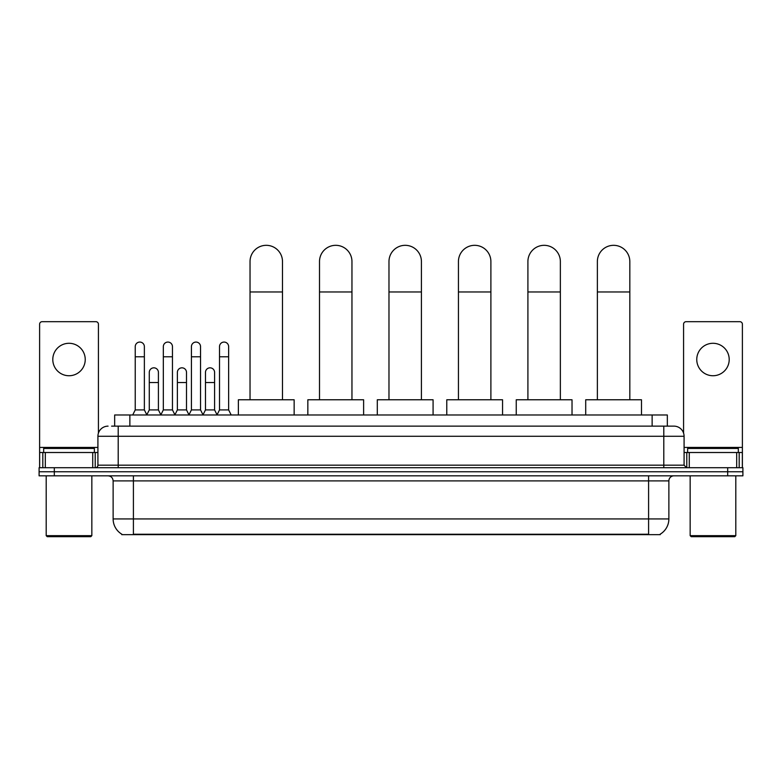 <?xml version="1.0" encoding="UTF-8"?>
<svg xmlns="http://www.w3.org/2000/svg" width="782" height="782" viewBox="0 0 782 782"><rect width="100%" height="100%" fill="white"/><g stroke="black" fill="none" stroke-linecap="round" stroke-linejoin="round"><path stroke-width="1.17" d="M114.661 426.141L114.661 414.988L667.339 414.988L667.339 426.141M660.252 534.155L660.252 534.653L121.748 534.653L121.748 534.155M121.904 534.243A17.751 17.751 0 0 1 113.126 518.935L133.409 518.935L133.409 534.243L648.591 534.243L648.591 518.935L668.874 518.935L668.874 480.901A5.073 5.073 0 0 1 673.937 475.827M113.126 518.935L113.126 480.901C112.833 477.822 111.142 476.13 108.063 475.827M660.096 534.243A17.751 17.751 0 0 0 668.874 518.935M54.31 467.714L742.9 467.714L742.9 471.771L39.1 471.771L39.1 475.827L54.31 475.827L54.31 471.771L39.1 471.771L39.1 467.714L54.31 467.714L54.31 471.771L742.9 471.771L742.9 475.827L54.31 475.827M111.846 426.141L673.937 426.141A10.137 10.137 0 0 1 684.084 436.278L684.084 465.182L686.616 467.714M111.611 426.141L118.199 426.141L118.199 436.278L97.916 436.278L97.916 465.182A2.532 2.532 0 0 1 95.384 467.714M108.063 426.141A10.137 10.137 0 0 0 97.916 436.278M684.084 436.278L663.801 436.278L663.801 426.141L673.937 426.141M69.021 343.288A16.227 16.227 0 0 0 52.795 359.515A16.227 16.227 0 0 0 69.021 375.741A16.227 16.227 0 0 0 85.238 359.515A16.227 16.227 0 0 0 69.021 343.288M92.726 467.714L92.726 452.504L45.307 452.504L45.307 467.714M98.424 433.111L98.424 324.217A2.532 2.532 0 0 0 95.893 321.685L42.14 321.685A2.532 2.532 0 0 0 39.608 324.217L39.608 452.504L45.307 452.504M92.726 452.504L97.916 452.504M39.608 467.714L39.608 452.504M90.82 536.677L47.213 536.677L46.197 535.66L91.836 535.66L90.82 536.677M46.197 475.827L46.197 535.66M91.836 475.827L91.836 535.66M94.368 452.504L94.368 448.448L43.665 448.448L43.665 452.504M250.035 399.768L250.035 261.55A16.227 16.227 0 0 1 266.261 245.323A16.227 16.227 0 0 1 282.488 261.55A16.227 16.227 0 0 0 266.261 245.323M282.488 399.768L282.488 261.55M294.149 414.988L294.149 399.768L238.373 399.768L238.373 414.988M319.506 399.768L319.506 261.55A16.227 16.227 0 0 1 335.732 245.323A16.227 16.227 0 0 1 351.959 261.55A16.227 16.227 0 0 0 335.732 245.323M351.959 399.768L351.959 261.55M363.62 414.988L363.62 399.768L307.844 399.768L307.844 414.988M388.977 399.768L388.977 261.55A16.227 16.227 0 0 1 405.193 245.323A16.227 16.227 0 0 1 421.42 261.55A16.227 16.227 0 0 0 405.193 245.323M421.42 399.768L421.42 261.55M433.081 414.988L433.081 399.768L377.305 399.768L377.305 414.988M458.438 399.768L458.438 261.55A16.227 16.227 0 0 1 474.664 245.323A16.227 16.227 0 0 1 490.891 261.55A16.227 16.227 0 0 0 474.664 245.323M490.891 399.768L490.891 261.55M502.552 414.988L502.552 399.768L446.776 399.768L446.776 414.988M527.909 399.768L527.909 261.55A16.227 16.227 0 0 1 544.135 245.323A16.227 16.227 0 0 1 560.362 261.55A16.227 16.227 0 0 0 544.135 245.323M560.362 399.768L560.362 261.55M572.023 414.988L572.023 399.768L516.247 399.768L516.247 414.988M597.37 399.768L597.37 261.55A16.227 16.227 0 0 1 613.596 245.323A16.227 16.227 0 0 1 629.823 261.55A16.227 16.227 0 0 0 613.596 245.323M629.823 399.768L629.823 261.55M641.484 414.988L641.484 399.768L585.708 399.768L585.708 414.988M132.705 414.988L135.237 409.915L144.367 409.915L146.899 414.988M144.367 409.915L144.367 346.631A4.565 4.565 0 0 0 139.802 342.066A4.565 4.565 0 0 1 140.086 342.076M135.237 409.915L135.237 356.778L144.367 356.778M135.237 356.778L135.237 346.631A4.565 4.565 0 0 1 139.802 342.066M160.799 414.988L163.33 409.915L172.46 409.915L174.992 414.988M172.46 409.915L172.46 346.631A4.565 4.565 0 0 0 167.895 342.066A4.565 4.565 0 0 1 168.179 342.076M163.33 409.915L163.33 356.778L172.46 356.778M163.33 356.778L163.33 346.631A4.565 4.565 0 0 1 167.895 342.066M188.882 414.988L191.424 409.915L200.544 409.915L203.085 414.988M200.544 409.915L200.544 346.631A4.565 4.565 0 0 0 195.989 342.066A4.565 4.565 0 0 1 196.272 342.076M191.424 409.915L191.424 356.778L200.544 356.778M191.424 356.778L191.424 346.631A4.565 4.565 0 0 1 195.989 342.066M216.976 414.988L219.507 409.915L228.637 409.915L231.179 414.988M228.637 409.915L228.637 346.631A4.565 4.565 0 0 0 224.072 342.066A4.565 4.565 0 0 1 224.366 342.076M219.507 409.915L219.507 356.778L228.637 356.778M219.507 356.778L219.507 346.631A4.565 4.565 0 0 1 224.072 342.066M146.82 414.831L149.284 409.915L158.414 409.915L160.867 414.831M158.414 409.915L158.414 372.388A4.565 4.565 0 0 0 154.132 367.833A4.565 4.565 0 0 1 158.414 372.388M149.284 409.915L149.284 382.535L158.414 382.535M149.284 382.535L149.284 372.388A4.565 4.565 0 0 1 154.132 367.833M174.914 414.831L177.377 409.915L186.507 409.915L188.961 414.831M186.507 409.915L186.507 372.388A4.565 4.565 0 0 0 182.226 367.833A4.565 4.565 0 0 1 186.507 372.388M177.377 409.915L177.377 382.535L186.507 382.535M177.377 382.535L177.377 372.388A4.565 4.565 0 0 1 182.226 367.833M203.007 414.831L205.47 409.915L214.591 409.915L217.054 414.831M214.591 409.915L214.591 372.388A4.565 4.565 0 0 0 210.319 367.833A4.565 4.565 0 0 1 214.591 372.388M205.47 409.915L205.47 382.535L214.591 382.535M205.47 382.535L205.47 372.388A4.565 4.565 0 0 1 210.319 367.833M712.979 343.288A16.227 16.227 0 0 0 696.762 359.515A16.227 16.227 0 0 0 712.979 375.741A16.227 16.227 0 0 0 729.205 359.515A16.227 16.227 0 0 0 712.979 343.288M736.693 467.714L736.693 452.504L689.274 452.504L689.274 467.714M736.693 452.504L742.392 452.504L742.392 324.217A2.532 2.532 0 0 0 739.86 321.685L686.107 321.685A2.532 2.532 0 0 0 683.576 324.217L683.576 433.111M684.084 452.504L689.274 452.504M742.392 452.504L742.392 467.714M734.787 536.677L691.18 536.677L690.164 535.66L735.803 535.66L734.787 536.677M690.164 475.827L690.164 535.66M735.803 475.827L735.803 535.66M738.335 452.504L738.335 448.448L687.632 448.448L687.632 452.504M646.558 534.653L646.558 534.155M135.442 534.653L135.442 534.155M129.871 426.141L129.871 414.988M652.129 426.141L652.129 414.988M648.591 475.827L648.591 480.901L113.126 480.901M668.874 480.901L648.591 480.901L648.591 518.935L133.409 518.935L133.409 475.827M727.69 475.827L727.69 467.714M118.199 467.714L118.199 465.182L684.084 465.182M97.916 465.182L118.199 465.182L118.199 436.278L663.801 436.278L663.801 467.714M97.916 447.431L39.608 447.431M95.218 452.504L95.218 467.714M39.647 452.504L39.647 467.714M42.814 467.714L42.814 452.504M250.035 291.969L282.488 291.969M319.506 291.969L351.959 291.969M388.977 291.969L421.42 291.969M458.438 291.969L490.891 291.969M527.909 291.969L560.362 291.969M597.37 291.969L629.823 291.969M742.392 447.431L684.084 447.431M742.353 467.714L742.353 452.504M739.186 452.504L739.186 467.714M686.782 467.714L686.782 452.504"/></g></svg>
